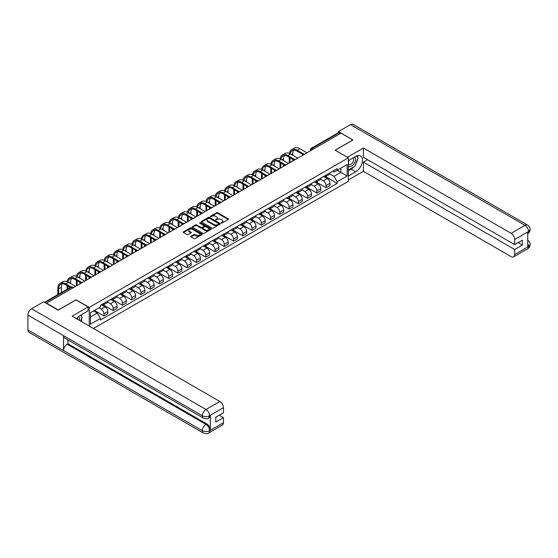 <?xml version="1.0" encoding="UTF-8"?>
<svg xmlns="http://www.w3.org/2000/svg" width="558" height="558" viewBox="0 0 558 558"><rect width="100%" height="100%" fill="white"/><g stroke="black" fill="none" stroke-linecap="round" stroke-linejoin="round"><path stroke-width="0.84" d="M221.191 223.033L222.007 223.033L228.194 219.461A0.823 0.474 0 0 0 228.194 218.785L217.711 212.738A0.823 0.474 0 0 0 216.546 212.738L210.359 216.309L210.359 216.776L211.977 216.316A2.637 1.521 0 0 1 215.702 216.316L216.574 216.818A2.637 1.521 0 0 1 217.348 217.899A2.637 1.521 0 0 1 216.574 218.973L215.779 219.908L217.39 219.44A2.637 1.521 0 0 1 221.121 219.44L221.993 219.95A2.637 1.521 0 0 1 222.768 221.024A2.637 1.521 0 0 1 221.993 222.098L221.191 223.033L221.191 222.565M190.976 236.208A0.823 0.474 0 0 0 190.976 236.878L193.919 238.58A0.823 0.474 0 0 0 195.084 238.58L201.954 234.611A0.823 0.474 0 0 0 201.954 233.935L191.471 227.887A0.823 0.474 0 0 0 190.306 227.887L183.436 231.856A0.823 0.474 0 0 0 183.436 232.526L186.986 234.576A0.823 0.474 0 0 0 188.151 234.576L191.094 232.881A0.823 0.474 0 0 0 191.094 232.205L189.329 231.186A2.204 1.269 0 0 1 188.688 230.287A2.204 1.269 0 0 1 190.048 229.115A2.204 1.269 0 0 1 192.447 229.387L199.352 233.377A2.204 1.269 0 0 1 199.994 234.276A2.204 1.269 0 0 1 198.634 235.448A2.204 1.269 0 0 1 196.235 235.176L195.084 234.506A0.823 0.474 0 0 0 193.919 234.506L190.976 236.208L190.976 236.878L193.919 235.197L193.919 234.506M89.259 307.409L76.028 299.765L58.339 309.976L46.53 303.161L340.987 133.16L352.796 139.974L335.114 150.186L348.345 157.823L89.259 307.409L89.259 326.081M212.033 228.117A0.823 0.474 0 0 0 213.198 228.117L220.068 224.149A0.823 0.474 0 0 0 220.068 223.479L209.585 217.425A0.823 0.474 0 0 0 208.42 217.425L201.55 221.393A0.823 0.474 0 0 0 201.55 222.063L212.033 228.117M199.771 223.158L200.357 223.242L200.357 222.551L211.015 228.71A0.823 0.474 0 0 1 211.015 229.38L204.137 233.349A0.823 0.474 0 0 1 202.972 233.349L192.489 227.294L192.489 226.625A0.823 0.474 0 0 0 192.489 227.294M192.489 226.625L195.433 224.923A0.823 0.474 0 0 1 196.597 224.923L200.852 227.378A0.823 0.474 0 0 0 202.017 227.378L203.963 226.255A0.823 0.474 0 0 0 203.963 225.578L199.541 223.026L200.357 222.551M93.444 328.495L348.345 181.329L348.345 157.823M313.512 149.021L312.264 148.302A1.681 0.97 60 0 0 311.427 148.219L338.308 132.699A1.681 0.97 60 0 1 339.145 132.783L312.264 148.302A1.681 0.97 120 0 0 311.078 150.36L311.078 150.423M340.394 133.501L339.145 132.783M326.095 175.059A3.857 2.232 60 0 1 325.293 176.788L329.206 174.528A3.857 2.232 -120 0 0 330.008 172.799M320.536 179.216L323.361 180.848A3.857 2.232 60 0 1 326.095 185.577L330.008 183.317A3.857 2.232 -120 0 0 327.281 178.588L324.477 176.97M330.008 183.317L330.008 185.402L326.095 187.669L316.274 181.999M325.293 176.788A3.857 2.232 60 0 1 323.389 176.614M326.095 185.577L326.095 187.669M316.832 180.401A3.857 2.232 60 0 1 316.037 182.138L319.95 179.878A3.857 2.232 -120 0 0 320.752 178.142M307.019 187.342L316.832 193.012L320.752 190.752L320.752 188.66A3.857 2.232 -120 0 0 318.018 183.931L315.221 182.313M316.037 182.138A3.857 2.232 60 0 1 314.133 181.964M311.273 184.559L314.105 186.191A3.857 2.232 60 0 1 316.832 190.92L316.832 193.012M307.577 185.751A3.857 2.232 60 0 1 306.774 187.481L310.694 185.221A3.857 2.232 -120 0 0 311.497 183.484M297.763 192.684L307.577 198.355L311.497 196.095L311.497 194.003A3.857 2.232 -120 0 0 308.762 189.274L305.958 187.655M306.774 187.481A3.857 2.232 60 0 1 304.877 187.307M302.017 189.908L304.849 191.54A3.857 2.232 60 0 1 307.577 196.27L307.577 198.355M298.321 191.094A3.857 2.232 60 0 1 297.519 192.824L301.439 190.564A3.857 2.232 -120 0 0 302.234 188.834M288.5 198.034L298.321 203.698L302.234 201.438L302.234 199.352A3.857 2.232 -120 0 0 299.506 194.623L296.703 193.005M297.519 192.824A3.857 2.232 60 0 1 295.621 192.649M292.762 195.251L295.594 196.883A3.857 2.232 60 0 1 298.321 201.612L298.321 203.698M289.065 196.437A3.857 2.232 60 0 1 288.263 198.167L292.183 195.907A3.857 2.232 -120 0 0 292.978 194.177M279.244 203.377L289.065 209.048L292.978 206.781L292.978 204.695A3.857 2.232 -120 0 0 290.251 199.966L287.447 198.348M288.263 198.167A3.857 2.232 60 0 1 286.366 197.999M283.506 200.594L286.331 202.226A3.857 2.232 60 0 1 289.065 206.955L289.065 209.048M279.802 201.78A3.857 2.232 60 0 1 279.007 203.517L282.92 201.257A3.857 2.232 -120 0 0 283.722 199.52M269.988 208.72L279.802 214.391L283.722 212.131L283.722 210.038A3.857 2.232 -120 0 0 280.995 205.309L278.191 203.691M279.007 203.517A3.857 2.232 60 0 1 277.103 203.342M274.25 205.937L277.075 207.569A3.857 2.232 60 0 1 279.802 212.298L279.802 214.391M270.546 207.13A3.857 2.232 60 0 1 269.751 208.859L273.664 206.6A3.857 2.232 -120 0 0 274.466 204.863M260.732 214.063L270.546 219.733L274.466 217.474L274.466 215.381A3.857 2.232 -120 0 0 271.732 210.652L268.935 209.034M269.751 208.859A3.857 2.232 60 0 1 267.847 208.685M264.987 211.287L267.819 212.919A3.857 2.232 60 0 1 270.546 217.648L270.546 219.733M261.29 212.472A3.857 2.232 60 0 1 260.488 214.202L264.408 211.942A3.857 2.232 -120 0 0 265.21 210.213M251.47 219.413L261.29 225.076L265.21 222.816L265.21 220.731A3.857 2.232 -120 0 0 262.476 216.002L259.672 214.384M260.488 214.202A3.857 2.232 60 0 1 258.591 214.028M255.731 216.63L258.563 218.262A3.857 2.232 60 0 1 261.29 222.991L261.29 225.076M252.035 217.815A3.857 2.232 60 0 1 251.233 219.552L255.152 217.285A3.857 2.232 -120 0 0 255.948 215.555M242.214 224.755L252.035 230.426L255.948 228.159L255.948 226.074A3.857 2.232 -120 0 0 253.22 221.345L250.416 219.726M251.233 219.552A3.857 2.232 60 0 1 249.335 219.378M246.476 221.972L249.3 223.605A3.857 2.232 60 0 1 252.035 228.334L252.035 230.426M242.779 223.158A3.857 2.232 60 0 1 241.977 224.895L245.897 222.635A3.857 2.232 -120 0 0 246.692 220.898M232.958 230.098L242.779 235.769L246.692 233.509L246.692 231.417A3.857 2.232 -120 0 0 243.965 226.688L241.161 225.069M241.977 224.895A3.857 2.232 60 0 1 240.079 224.721M237.22 227.315L240.045 228.947A3.857 2.232 60 0 1 242.779 233.676L242.779 235.769M233.516 228.508A3.857 2.232 60 0 1 232.721 230.238L236.634 227.978A3.857 2.232 -120 0 0 237.436 226.241M223.702 235.448L233.516 241.112L237.436 238.852L237.436 236.759A3.857 2.232 -120 0 0 234.709 232.037L231.905 230.412M232.721 230.238A3.857 2.232 60 0 1 230.817 230.063M227.964 232.665L230.789 234.297A3.857 2.232 60 0 1 233.516 239.026L233.516 241.112M224.26 233.851A3.857 2.232 60 0 1 223.465 235.581L227.378 233.321A3.857 2.232 -120 0 0 228.18 231.591M214.446 240.791L224.26 246.455L228.18 244.195L228.18 242.109A3.857 2.232 -120 0 0 225.446 237.38L222.642 235.762M223.465 235.581A3.857 2.232 60 0 1 221.561 235.406M218.701 238.008L221.533 239.64A3.857 2.232 60 0 1 224.26 244.369L224.26 246.455M215.004 239.194A3.857 2.232 60 0 1 214.202 240.93L218.122 238.664A3.857 2.232 -120 0 0 218.917 236.934M205.184 246.134L215.004 251.804L218.924 249.545L218.924 247.452A3.857 2.232 -120 0 0 216.19 242.723L213.386 241.105M214.202 240.93A3.857 2.232 60 0 1 212.305 240.756M209.445 243.351L212.277 244.983A3.857 2.232 60 0 1 215.004 249.712L215.004 251.804M205.749 244.537A3.857 2.232 60 0 1 204.946 246.273L208.866 244.013A3.857 2.232 -120 0 0 209.662 242.277M195.928 251.477L205.749 257.147L209.662 254.887L209.662 252.795A3.857 2.232 -120 0 0 206.934 248.066L204.13 246.448M204.946 246.273A3.857 2.232 60 0 1 203.049 246.099M200.189 248.694L203.014 250.326A3.857 2.232 60 0 1 205.749 255.055L205.749 257.147M196.493 249.886A3.857 2.232 60 0 1 195.691 251.616L199.604 249.356A3.857 2.232 -120 0 0 200.406 247.619M186.672 256.826L196.493 262.49L200.406 260.23L200.406 258.138A3.857 2.232 -120 0 0 197.678 253.416L194.875 251.798M195.691 251.616A3.857 2.232 60 0 1 193.786 251.442M190.934 254.043L193.759 255.676A3.857 2.232 60 0 1 196.493 260.405L196.493 262.49M187.23 255.229A3.857 2.232 60 0 1 186.435 256.959L190.348 254.699A3.857 2.232 -120 0 0 191.15 252.969M177.416 262.169L187.23 267.833L191.15 265.573L191.15 263.488A3.857 2.232 -120 0 0 188.423 258.759L185.619 257.14M186.435 256.959A3.857 2.232 60 0 1 184.531 256.785M181.671 259.386L184.503 261.018A3.857 2.232 60 0 1 187.23 265.748L187.23 267.833M177.974 260.572A3.857 2.232 60 0 1 177.179 262.309L181.092 260.042A3.857 2.232 -120 0 0 181.894 258.312M168.16 267.512L177.974 273.183L181.894 270.923L181.894 268.83A3.857 2.232 -120 0 0 179.16 264.101L176.356 262.483M177.179 262.309A3.857 2.232 60 0 1 175.275 262.134M172.415 264.729L175.247 266.361A3.857 2.232 60 0 1 177.974 271.09L177.974 273.183M168.718 265.915A3.857 2.232 60 0 1 167.916 267.652L171.836 265.392A3.857 2.232 -120 0 0 172.631 263.655M158.897 272.855L168.718 278.526L172.631 276.266L172.631 274.173A3.857 2.232 -120 0 0 169.904 269.444L167.1 267.826M167.916 267.652A3.857 2.232 60 0 1 166.019 267.477M163.159 270.072L165.991 271.711A3.857 2.232 60 0 1 168.718 276.433L168.718 278.526M159.462 271.265A3.857 2.232 60 0 1 158.66 272.995L162.58 270.735A3.857 2.232 -120 0 0 163.375 268.998M149.642 278.205L159.462 283.869L163.375 281.609L163.375 279.516A3.857 2.232 -120 0 0 160.648 274.794L157.844 273.176M158.66 272.995A3.857 2.232 60 0 1 156.763 272.82M153.903 275.422L156.728 277.054A3.857 2.232 60 0 1 159.462 281.783L159.462 283.869M150.2 276.608A3.857 2.232 60 0 1 149.404 278.337L153.317 276.077A3.857 2.232 -120 0 0 154.12 274.348M140.386 283.548L150.207 289.218L154.12 286.952L154.12 284.866A3.857 2.232 -120 0 0 151.392 280.137L148.588 278.519M149.404 278.337A3.857 2.232 60 0 1 147.5 278.163M144.648 280.765L147.472 282.397A3.857 2.232 60 0 1 150.207 287.126L150.207 289.218M140.944 281.95A3.857 2.232 60 0 1 140.149 283.687L144.062 281.42A3.857 2.232 -120 0 0 144.864 279.691M131.13 288.891L140.944 294.561L144.864 292.301L144.864 290.209A3.857 2.232 -120 0 0 142.13 285.48L139.333 283.862M140.149 283.687A3.857 2.232 60 0 1 138.244 283.513M135.385 286.108L138.217 287.74A3.857 2.232 60 0 1 140.944 292.469L140.944 294.561M131.688 287.293A3.857 2.232 60 0 1 130.886 289.03L134.806 286.77A3.857 2.232 -120 0 0 135.608 285.033M121.867 294.233L131.688 299.904L135.608 297.644L135.608 295.552A3.857 2.232 -120 0 0 132.874 290.823L130.07 289.204M130.886 289.03A3.857 2.232 60 0 1 128.989 288.856M126.129 291.45L128.961 293.089A3.857 2.232 60 0 1 131.688 297.812L131.688 299.904M122.432 292.643A3.857 2.232 60 0 1 121.63 294.373L125.55 292.113A3.857 2.232 -120 0 0 126.345 290.383M112.611 299.583L122.432 305.247L126.345 302.987L126.345 300.895A3.857 2.232 -120 0 0 123.618 296.172L120.814 294.554M121.63 294.373A3.857 2.232 60 0 1 119.733 294.199M116.873 296.8L119.705 298.432A3.857 2.232 60 0 1 122.432 303.161L122.432 305.247M113.176 297.986A3.857 2.232 60 0 1 112.374 299.716L116.294 297.456A3.857 2.232 -120 0 0 117.089 295.726M103.356 304.926L113.176 310.597L117.089 308.33L117.089 306.244A3.857 2.232 -120 0 0 114.362 301.515L111.558 299.897M112.374 299.716A3.857 2.232 60 0 1 110.477 299.541M107.617 302.143L110.442 303.775A3.857 2.232 60 0 1 113.176 308.504L113.176 310.597M103.914 303.329A3.857 2.232 60 0 1 103.118 305.066L107.031 302.799A3.857 2.232 -120 0 0 107.834 301.069M94.393 310.436L103.914 315.94L107.834 313.68L107.834 311.587A3.857 2.232 -120 0 0 105.106 306.858L102.302 305.24M103.118 305.066A3.857 2.232 60 0 1 101.214 304.891M98.933 307.821L101.186 309.118A3.857 2.232 60 0 1 103.914 313.847L103.914 315.94M332.652 171.271L334.047 172.08L347.16 164.505L340.868 168.139L340.868 172.387L334.047 176.328L329.792 173.873M90.445 316.965L97.273 313.024L100.412 318.472L90.445 324.233L90.445 312.717L100.412 306.963L100.412 305.352L337.185 168.649L337.185 170.26L347.16 176.021L337.185 181.775L334.047 176.328M347.16 164.505L347.16 176.021M100.412 318.472L100.412 320.083L337.185 183.387L337.185 181.775M97.273 313.024L93.591 310.904M325.53 176.656L337.185 183.387M221.421 223.116L221.993 222.788A2.637 1.521 0 0 0 222.768 221.707L222.768 221.024M217.348 217.899L217.348 218.583A2.637 1.521 0 0 1 216.574 219.657L216.009 219.985M228.194 218.785L228.194 219.461L217.711 213.421A0.823 0.474 0 0 0 216.546 213.421L210.589 216.86M220.068 223.479L220.068 224.149L209.585 218.108A0.823 0.474 0 0 0 208.42 218.108L201.557 222.07M218.617 224.051L218.617 223.577L209.41 218.269L207.75 218.757A2.637 1.521 0 0 0 206.983 219.831A2.637 1.521 0 0 0 207.75 220.905L214.042 224.539A2.637 1.521 0 0 0 217.773 224.539L218.617 224.051L218.617 224.734L218.785 223.814M206.983 219.831L206.983 220.515A2.637 1.521 0 0 0 207.75 221.589L207.75 220.905M218.617 224.734L217.773 225.223A2.637 1.521 0 0 1 214.042 225.223L207.75 221.589M192.503 227.301L195.433 225.613L195.433 224.923M204.207 225.92L204.207 226.604A0.823 0.474 0 0 1 203.963 226.939L202.017 228.069A0.823 0.474 0 0 1 200.852 228.069L196.597 225.613A0.823 0.474 0 0 0 195.433 225.613M200.357 223.242L211.001 229.387M205.26 229.924A2.204 1.269 0 0 0 207.66 230.203A2.204 1.269 0 0 0 209.027 229.031A2.204 1.269 0 0 0 208.378 228.131L205.944 226.722A0.823 0.474 0 0 0 204.779 226.722L202.833 227.852A0.823 0.474 0 0 0 202.833 228.522L205.26 229.924L205.26 230.614A2.204 1.269 0 0 0 207.66 230.886A2.204 1.269 0 0 0 209.027 229.715L209.027 229.031M202.589 228.187L202.589 228.871A0.823 0.474 0 0 0 202.833 229.205L202.833 228.522M205.26 230.614L202.833 229.205M199.994 234.276L199.994 234.96A2.204 1.269 0 0 1 198.634 236.132A2.204 1.269 0 0 1 196.235 235.86L195.084 235.197A0.823 0.474 0 0 0 193.919 235.197M188.688 230.287L188.688 230.977A2.204 1.269 0 0 0 189.329 231.877L189.329 231.186M191.094 232.205L191.094 232.881L189.329 231.877M201.954 233.935L201.954 234.611L191.471 228.571A0.823 0.474 0 0 0 190.306 228.571L183.442 232.533M290.174 153.785A10.072 5.817 60 0 1 292.127 150.66A10.072 5.817 60 0 1 297.163 151.162L302.994 154.531M306.984 152.787L299.89 148.693A11.16 6.445 -120 0 0 294.31 148.142L291.583 149.718A11.16 6.445 -120 0 0 289.372 153.429M303.761 154.078L297.163 150.269A11.16 6.445 -120 0 0 291.583 149.718M289.267 157.293L289.267 163.013M290.041 162.573L290.041 157.74M292.769 160.997L292.769 159.316M292.769 155.27L292.769 153.694A10.072 5.817 60 0 1 293.682 150.2M353.688 166.933A9.444 5.447 120 0 1 351.073 169.06L355.76 171.766A9.444 5.447 120 0 0 361.933 163.452A9.444 5.447 120 0 0 360.482 155.884A9.444 5.447 120 0 0 355.76 156.352L348.345 160.634M355.76 171.766L348.345 176.049M348.345 179.99L363.356 171.327L363.356 162.106L514.678 249.475L514.678 254.581L528.621 246.455L527.735 246.866L527.735 232.135L528.538 231.5L514.678 239.501A5.036 2.909 -120 0 0 511.121 233.335L524.973 225.334L350.508 124.608L338.434 131.583L352.977 139.974L335.198 150.235M367.569 159.679L363.356 162.106M518.124 242.618L522.337 245.053L522.337 240.191L514.678 244.606L363.356 157.244L363.356 148.023L511.121 233.335M347.369 157.258L363.356 148.023M363.356 171.327L511.121 256.631A5.036 2.909 -120 0 0 513.639 256.882A5.036 2.909 -120 0 0 514.678 254.581M350.508 124.608A5.162 2.978 -60 0 1 353.088 124.357L527.554 225.083A5.162 2.978 -60 0 0 524.973 225.334A5.036 2.909 60 0 1 528.538 231.5M338.434 132.644L338.434 131.583M514.678 244.606L514.678 239.501M522.337 245.053L514.678 249.475M355.565 164.464A9.444 5.447 120 0 0 357.601 159.225M357.748 157.537A9.444 5.447 120 0 0 357.518 155.612M351.073 169.06L348.345 170.636M527.735 243.344L528.538 246.406M527.554 239.982C529.584 241.802 530.428 243.26 530.1 244.348L528.628 246.455M527.554 225.083C529.577 226.883 530.428 228.355 530.1 229.484L528.628 231.556M203.433 418.137A5.162 2.978 -60 0 1 202.366 415.808C204.737 416.952 207.116 416.938 209.48 415.78L208.532 418.13C207.688 418.988 205.986 418.988 203.433 418.137L64.575 337.967A5.162 2.978 -60 0 1 63.507 335.637L27.9 315.082A5.162 2.978 -60 0 1 31.548 308.762L43.629 301.787L58.165 310.185L75.965 299.904L88.129 306.928L88.129 310.869L79.703 315.73A9.444 5.447 120 0 0 76.397 318.653M88.129 306.928L72.108 316.177L219.873 401.488A5.036 2.909 60 0 1 223.43 407.654L223.43 412.76L215.779 417.182L215.779 422.043L223.43 417.621L223.43 422.727A5.036 2.909 60 0 1 222.391 425.036L208.532 433.036A5.036 2.909 -120 0 0 209.578 430.727L223.43 422.727M81.454 321.575L83.442 322.719M81.663 321.457L81.663 318.29M81.663 316.874L81.663 314.6M208.532 433.036C207.729 433.887 206.028 433.887 203.433 433.043L28.967 332.317A5.162 2.978 -60 0 1 27.9 329.952L63.507 350.508A5.162 2.978 -60 0 1 67.155 344.223L206.014 424.387L206.816 423.927A5.036 2.909 60 0 1 210.373 430.092L210.373 415.361A5.036 2.909 60 0 1 209.334 417.67L208.532 418.13M27.9 315.082L27.9 329.952M31.548 308.762L206.014 409.488A5.162 2.978 -60 0 0 202.366 415.808L63.507 335.637L63.507 350.508L202.366 430.678C204.73 431.822 207.109 431.822 209.487 430.678L209.578 430.727M223.43 417.621L219.217 415.194M67.957 339.92L67.957 343.756L206.816 423.927M67.957 343.756L67.155 344.223M348.345 165.879A5.454 3.153 120 0 0 352.684 165.405A5.454 3.153 120 0 0 355.523 159.469A5.454 3.153 120 0 0 354.532 157.063M348.799 160.369A5.454 3.153 120 0 0 348.345 161.353M348.345 163.18A3.732 2.155 120 0 0 349.099 164.526A3.732 2.155 120 0 0 351.979 163.522A3.732 2.155 120 0 0 353.605 159.769A3.732 2.155 120 0 0 352.83 158.06A3.732 2.155 120 0 0 352.823 158.053M349.113 160.195A3.732 2.155 120 0 0 348.345 162.434M356.618 155.926L358.076 157.998L354.874 166.256L348.464 169.953M79.285 320.32A5.454 3.153 120 0 0 79.466 318.848A5.454 3.153 120 0 0 78.559 316.505M77.548 319.315A3.732 2.155 120 0 0 77.548 319.148A3.732 2.155 120 0 0 77.164 317.781M80.526 315.256L82.019 317.376L80.582 321.073M280.911 159.135A10.072 5.817 60 0 1 282.871 156.01A10.072 5.817 60 0 1 287.907 156.505L293.738 159.874M297.728 158.137L290.634 154.043A11.16 6.445 -120 0 0 285.054 153.485L282.327 155.061A11.16 6.445 -120 0 0 280.116 158.772M294.505 159.428L287.907 155.612A11.16 6.445 -120 0 0 282.327 155.061M280.011 162.636L280.011 168.363M280.786 167.916L280.786 163.082M283.513 166.34L283.513 164.659M283.513 160.62L283.513 159.044A10.072 5.817 60 0 1 284.427 155.549M271.655 164.477A10.072 5.817 60 0 1 273.615 161.353A10.072 5.817 60 0 1 278.651 161.848L284.482 165.217M288.472 163.48L281.378 159.386A11.16 6.445 -120 0 0 275.798 158.835L273.064 160.404A11.16 6.445 -120 0 0 270.86 164.115M285.243 164.77L278.651 160.962A11.16 6.445 -120 0 0 273.064 160.404M270.756 167.986L270.756 173.705M271.53 173.259L271.53 168.432M274.257 171.683L274.257 170.002M274.257 165.963L274.257 164.387A10.072 5.817 60 0 1 275.164 160.892M262.399 169.82A10.072 5.817 60 0 1 264.353 166.696A10.072 5.817 60 0 1 269.388 167.198L275.22 170.56M279.209 168.823L272.123 164.729A11.16 6.445 -120 0 0 266.543 164.178L263.808 165.754A11.16 6.445 -120 0 0 261.597 169.465M275.987 170.113L269.388 166.305A11.16 6.445 -120 0 0 263.808 165.754M261.5 173.329L261.5 179.048M262.267 178.602L262.267 173.775M265.001 177.026L265.001 175.352M265.001 171.306L265.001 169.73A10.072 5.817 60 0 1 265.908 166.235M253.144 175.163A10.072 5.817 60 0 1 255.097 172.038A10.072 5.817 60 0 1 260.133 172.541L265.964 175.91M269.953 174.166L262.867 170.071A11.16 6.445 -120 0 0 257.28 169.52L254.553 171.097A11.16 6.445 -120 0 0 252.342 174.807M266.731 175.456L260.133 171.648A11.16 6.445 -120 0 0 254.553 171.097M252.244 178.672L252.244 184.391M253.011 183.952L253.011 179.118M255.745 182.375L255.745 180.694M255.745 176.649L255.745 175.072A10.072 5.817 60 0 1 256.652 171.578M243.888 180.513A10.072 5.817 60 0 1 245.841 177.388A10.072 5.817 60 0 1 250.877 177.883L256.708 181.252M260.698 179.516L253.604 175.421A11.16 6.445 -120 0 0 248.024 174.863L245.297 176.44A11.16 6.445 -120 0 0 243.086 180.15M257.475 180.806L250.877 176.998A11.16 6.445 -120 0 0 245.297 176.44M242.981 184.014L242.981 189.741M243.755 189.295L243.755 184.461M246.483 187.718L246.483 186.037M246.483 181.999L246.483 180.422A10.072 5.817 60 0 1 247.396 176.928M234.625 185.856A10.072 5.817 60 0 1 236.585 182.731A10.072 5.817 60 0 1 241.621 183.226L247.452 186.595M251.442 184.858L244.348 180.764A11.16 6.445 -120 0 0 238.768 180.213L236.041 181.789A11.16 6.445 -120 0 0 233.83 185.493M248.219 186.149L241.621 182.34A11.16 6.445 -120 0 0 236.041 181.789M233.725 189.364L233.725 195.084M234.499 194.637L234.499 189.811M237.227 193.061L237.227 191.387M237.227 187.342L237.227 185.765A10.072 5.817 60 0 1 238.14 182.271M225.369 191.199A10.072 5.817 60 0 1 227.329 188.074A10.072 5.817 60 0 1 232.365 188.576L238.196 191.938M242.186 190.201L235.092 186.107A11.16 6.445 -120 0 0 229.512 185.556L226.778 187.132A11.16 6.445 -120 0 0 224.574 190.843M238.957 191.492L232.365 187.683A11.16 6.445 -120 0 0 226.778 187.132M224.469 194.707L224.469 200.427M225.244 199.98L225.244 195.154M227.971 198.404L227.971 196.73M227.971 192.684L227.971 191.108A10.072 5.817 60 0 1 228.878 187.614M216.113 196.542A10.072 5.817 60 0 1 218.066 193.424A10.072 5.817 60 0 1 223.102 193.919L228.933 197.288M232.923 195.544L225.837 191.45A11.16 6.445 -120 0 0 220.257 190.899L217.522 192.475A11.16 6.445 -120 0 0 215.311 196.186M229.701 196.834L223.102 193.026A11.16 6.445 -120 0 0 217.522 192.475M215.214 200.05L215.214 205.776M215.981 205.33L215.981 200.496M218.715 203.754L218.715 202.073M218.715 198.027L218.715 196.458A10.072 5.817 60 0 1 219.622 192.956M206.858 201.891A10.072 5.817 60 0 1 208.811 198.767A10.072 5.817 60 0 1 213.847 199.262L219.678 202.631M223.667 200.894L216.574 196.8A11.16 6.445 -120 0 0 210.994 196.242L208.267 197.818A11.16 6.445 -120 0 0 206.055 201.529M220.445 202.184L213.847 198.376A11.16 6.445 -120 0 0 208.267 197.818M205.958 205.4L205.958 211.119M206.725 210.673L206.725 205.839M209.459 209.097L209.459 207.416M209.459 203.377L209.459 201.801A10.072 5.817 60 0 1 210.366 198.306M197.602 207.234A10.072 5.817 60 0 1 199.555 204.109A10.072 5.817 60 0 1 204.591 204.612L210.422 207.974M214.411 206.237L207.318 202.142A11.16 6.445 -120 0 0 201.738 201.591L199.011 203.168A11.16 6.445 -120 0 0 196.8 206.872M211.189 207.527L204.591 203.719A11.16 6.445 -120 0 0 199.011 203.168M196.695 210.743L196.695 216.462M197.469 216.016L197.469 211.189M200.196 214.439L200.196 212.765M200.196 208.72L200.196 207.144A10.072 5.817 60 0 1 201.11 203.649M188.339 212.577A10.072 5.817 60 0 1 190.299 209.452A10.072 5.817 60 0 1 195.335 209.954L201.166 213.316M205.156 211.58L198.062 207.485A11.16 6.445 -120 0 0 192.482 206.934L189.755 208.511A11.16 6.445 -120 0 0 187.544 212.221M201.933 212.87L195.335 209.062A11.16 6.445 -120 0 0 189.755 208.511M187.439 216.086L187.439 221.805M188.213 221.359L188.213 216.532M190.941 219.782L190.941 218.108M190.941 214.063L190.941 212.486A10.072 5.817 60 0 1 191.847 208.992M179.083 217.92A10.072 5.817 60 0 1 181.043 214.802A10.072 5.817 60 0 1 186.072 215.297L191.903 218.666M195.893 216.923L188.806 212.828A11.16 6.445 -120 0 0 183.226 212.277L180.492 213.854A11.16 6.445 -120 0 0 178.288 217.564M192.67 218.213L186.072 214.405A11.16 6.445 -120 0 0 180.492 213.854M178.183 221.428L178.183 227.155M178.958 226.708L178.958 221.875M181.685 225.132L181.685 223.451M181.685 219.406L181.685 217.836A10.072 5.817 60 0 1 182.592 214.335M169.827 223.27A10.072 5.817 60 0 1 171.78 220.145A10.072 5.817 60 0 1 176.816 220.64L182.647 224.009M186.637 222.272L179.55 218.178A11.16 6.445 -120 0 0 173.963 217.62L171.236 219.196A11.16 6.445 -120 0 0 169.025 222.907M183.415 223.563L176.816 219.754A11.16 6.445 -120 0 0 171.236 219.196M168.928 226.778L168.928 232.498M169.695 232.051L169.695 227.218M172.429 230.475L172.429 228.794M172.429 224.755L172.429 223.179A10.072 5.817 60 0 1 173.336 219.685M160.571 228.613A10.072 5.817 60 0 1 162.524 225.488A10.072 5.817 60 0 1 167.56 225.99L173.392 229.352M177.381 227.615L170.288 223.521A11.16 6.445 -120 0 0 164.708 222.97L161.98 224.546A11.16 6.445 -120 0 0 159.769 228.25M174.159 228.906L167.56 225.097A11.16 6.445 -120 0 0 161.98 224.546M159.672 232.121L159.672 237.841M160.439 237.394L160.439 232.567M163.166 235.818L163.166 234.144M163.166 230.098L163.166 228.522A10.072 5.817 60 0 1 164.08 225.027M151.309 233.955A10.072 5.817 60 0 1 153.269 230.831A10.072 5.817 60 0 1 158.305 231.333L164.136 234.695M168.125 232.958L161.032 228.864A11.16 6.445 -120 0 0 155.452 228.313L152.725 229.889A11.16 6.445 -120 0 0 150.514 233.6M164.903 234.248L158.305 230.44A11.16 6.445 -120 0 0 152.725 229.889M150.409 237.464L150.409 243.183M151.183 242.737L151.183 237.91M153.91 241.168L153.91 239.487M153.91 235.441L153.91 233.865A10.072 5.817 60 0 1 154.824 230.37M142.053 239.305A10.072 5.817 60 0 1 144.013 236.18A10.072 5.817 60 0 1 149.049 236.676L154.88 240.045M158.87 238.301L151.776 234.207A11.16 6.445 -120 0 0 146.196 233.656L143.469 235.232A11.16 6.445 -120 0 0 141.258 238.943M155.64 239.591L149.049 235.783A11.16 6.445 -120 0 0 143.469 235.232M141.153 242.807L141.153 248.533M141.927 248.087L141.927 243.253M144.655 246.51L144.655 244.829M144.655 240.791L144.655 239.215A10.072 5.817 60 0 1 145.561 235.713M132.797 244.648A10.072 5.817 60 0 1 134.75 241.523A10.072 5.817 60 0 1 139.786 242.019L145.617 245.387M149.607 243.651L142.52 239.556A11.16 6.445 -120 0 0 136.94 238.998L134.206 240.575A11.16 6.445 -120 0 0 131.995 244.285M146.384 244.941L139.786 241.133A11.16 6.445 -120 0 0 134.206 240.575M131.897 248.157L131.897 253.876M132.665 253.43L132.665 248.596M135.399 251.853L135.399 250.172M135.399 246.134L135.399 244.557A10.072 5.817 60 0 1 136.305 241.063M123.541 249.991A10.072 5.817 60 0 1 125.494 246.866A10.072 5.817 60 0 1 130.53 247.368L136.361 250.73M140.351 248.994L133.264 244.899A11.16 6.445 -120 0 0 127.677 244.348L124.95 245.925A11.16 6.445 -120 0 0 122.739 249.628M137.129 250.284L130.53 246.476A11.16 6.445 -120 0 0 124.95 245.925M122.641 253.499L122.641 259.219M123.409 258.772L123.409 253.946M126.143 257.196L126.143 255.522M126.143 251.477L126.143 249.9A10.072 5.817 60 0 1 127.05 246.406M114.285 255.334A10.072 5.817 60 0 1 116.238 252.209A10.072 5.817 60 0 1 121.274 252.711L127.105 256.08M131.095 254.336L124.002 250.242A11.16 6.445 -120 0 0 118.422 249.691L115.694 251.267A11.16 6.445 -120 0 0 113.483 254.978M127.873 255.627L121.274 251.818A11.16 6.445 -120 0 0 115.694 251.267M113.379 258.842L113.379 264.562M114.153 264.122L114.153 259.289M116.88 262.546L116.88 260.865M116.88 256.82L116.88 255.243A10.072 5.817 60 0 1 117.794 251.749M105.023 260.684A10.072 5.817 60 0 1 106.983 257.559A10.072 5.817 60 0 1 112.019 258.054L117.85 261.423M121.839 259.679L114.746 255.585A11.16 6.445 -120 0 0 109.166 255.034L106.438 256.61A11.16 6.445 -120 0 0 104.227 260.321M118.617 260.977L112.019 257.161A11.16 6.445 -120 0 0 106.438 256.61M104.123 264.185L104.123 269.912M104.897 269.465L104.897 264.631M107.624 267.889L107.624 266.208M107.624 262.169L107.624 260.593A10.072 5.817 60 0 1 108.538 257.092M95.767 266.026A10.072 5.817 60 0 1 97.727 262.902A10.072 5.817 60 0 1 102.763 263.397L108.594 266.766M112.583 265.029L105.49 260.935A11.16 6.445 -120 0 0 99.91 260.377L97.176 261.953A11.16 6.445 -120 0 0 94.972 265.664M109.354 266.319L102.763 262.511A11.16 6.445 -120 0 0 97.176 261.953M94.867 269.535L94.867 275.254M95.641 274.808L95.641 269.974M98.368 273.232L98.368 271.551M98.368 267.512L98.368 265.936A10.072 5.817 60 0 1 99.275 262.441M86.511 271.369A10.072 5.817 60 0 1 88.464 268.245A10.072 5.817 60 0 1 93.5 268.747L99.331 272.109M103.321 270.372L96.234 266.278A11.16 6.445 -120 0 0 90.654 265.727L87.92 267.303A11.16 6.445 -120 0 0 85.709 271.014M100.098 271.662L93.5 267.854A11.16 6.445 -120 0 0 87.92 267.303M85.611 274.878L85.611 280.597M86.378 280.151L86.378 275.324M89.113 278.575L89.113 276.901M89.113 272.855L89.113 271.279A10.072 5.817 60 0 1 90.019 267.784M77.255 276.712A10.072 5.817 60 0 1 79.208 273.587A10.072 5.817 60 0 1 84.244 274.09L90.075 277.459M94.065 275.715L86.971 271.62A11.16 6.445 -120 0 0 81.391 271.069L78.664 272.646A11.16 6.445 -120 0 0 76.453 276.356M90.842 277.005L84.244 273.197A11.16 6.445 -120 0 0 78.664 272.646M76.355 280.221L76.355 285.94M77.123 285.501L77.123 280.667M79.857 283.924L79.857 282.243M79.857 278.198L79.857 276.622A10.072 5.817 60 0 1 80.764 273.127M67.999 282.062A10.072 5.817 60 0 1 69.952 278.937A10.072 5.817 60 0 1 74.988 279.432L80.819 282.801M84.809 281.058L77.715 276.963A11.16 6.445 -120 0 0 72.135 276.412L69.408 277.989A11.16 6.445 -120 0 0 67.197 281.699M81.587 282.355L74.988 278.54A11.16 6.445 -120 0 0 69.408 277.989M67.093 285.563L67.093 289.281M67.867 288.835L67.867 286.01M70.594 283.548L70.594 281.971A10.072 5.817 60 0 1 71.508 278.47M58.611 294.178L58.611 288.891A10.072 5.817 60 0 1 60.696 284.28A10.072 5.817 60 0 1 65.732 284.775L70.315 287.426M75.553 286.407L68.46 282.313A11.16 6.445 -120 0 0 62.88 281.755L60.152 283.331A11.16 6.445 -120 0 0 57.837 288.444L57.837 294.624M71.138 287.014L65.732 283.889A11.16 6.445 -120 0 0 60.152 283.331M61.338 292.601L61.338 287.314A10.072 5.817 60 0 1 62.252 283.82M311.141 150.388L311.078 150.36A1.681 0.97 0 0 1 310.59 149.67L310.59 150.709M113.176 308.504L117.089 306.244M122.432 303.161L126.345 300.895M131.688 297.812L135.608 295.552M140.944 292.469L144.864 290.209M150.207 287.126L154.12 284.866M159.462 281.783L163.375 279.516M168.718 276.433L172.631 274.173M177.974 271.09L181.894 268.83M187.23 265.748L191.15 263.488M196.493 260.405L200.406 258.138M205.749 255.055L209.662 252.795M215.004 249.712L218.924 247.452M224.26 244.369L228.18 242.109M233.516 239.026L237.436 236.759M242.779 233.676L246.692 231.417M252.035 228.334L255.948 226.074M261.29 222.991L265.21 220.731M270.546 217.648L274.466 215.381M279.802 212.298L283.722 210.038M289.065 206.955L292.978 204.695M298.321 201.612L302.234 199.352M307.577 196.27L311.497 194.003M316.832 190.92L320.752 188.66M103.914 313.847L107.834 311.587M101.186 309.118L105.106 306.858M110.442 303.775L114.362 301.515M119.705 298.432L123.618 296.172M128.961 293.089L132.874 290.823M138.217 287.74L142.13 285.48M147.472 282.397L151.392 280.137M156.728 277.054L160.648 274.794M165.991 271.711L169.904 269.444M175.247 266.361L179.16 264.101M184.503 261.018L188.423 258.759M193.759 255.676L197.678 253.416M203.014 250.326L206.934 248.066M212.277 244.983L216.19 242.723M221.533 239.64L225.446 237.38M230.789 234.297L234.709 232.037M240.045 228.947L243.965 226.688M249.3 223.605L253.22 221.345M258.563 218.262L262.476 216.002M267.819 212.919L271.732 210.652M277.075 207.569L280.995 205.309M286.331 202.226L290.251 199.966M295.594 196.883L299.506 194.623M304.849 191.54L308.762 189.274M314.105 186.191L318.018 183.931M323.361 180.848L327.281 178.588M304.563 154.182A1.681 0.97 120 0 0 303.824 154.615M295.308 159.532A1.681 0.97 120 0 0 294.568 159.958M286.052 164.875A1.681 0.97 120 0 0 285.312 165.301M276.796 170.218A1.681 0.97 120 0 0 276.05 170.65M267.533 175.561A1.681 0.97 120 0 0 266.794 175.993M258.277 180.911A1.681 0.97 120 0 0 257.538 181.336M249.021 186.253A1.681 0.97 120 0 0 248.282 186.679M239.766 191.596A1.681 0.97 120 0 0 239.026 192.029M230.51 196.946A1.681 0.97 120 0 0 229.763 197.372M221.247 202.289A1.681 0.97 120 0 0 220.508 202.714M211.991 207.632A1.681 0.97 120 0 0 211.252 208.057M202.735 212.975A1.681 0.97 120 0 0 201.996 213.407M193.48 218.324A1.681 0.97 120 0 0 192.74 218.75M184.224 223.667A1.681 0.97 120 0 0 183.477 224.093M174.961 229.01A1.681 0.97 120 0 0 174.222 229.436M165.705 234.353A1.681 0.97 120 0 0 164.966 234.785M156.449 239.703A1.681 0.97 120 0 0 155.71 240.128M147.193 245.046A1.681 0.97 120 0 0 146.447 245.471M137.931 250.389A1.681 0.97 120 0 0 137.191 250.814M128.675 255.731A1.681 0.97 120 0 0 127.935 256.164M119.419 261.081A1.681 0.97 120 0 0 118.68 261.507M110.163 266.424A1.681 0.97 120 0 0 109.424 266.85M100.907 271.767A1.681 0.97 120 0 0 100.161 272.192M91.645 277.11A1.681 0.97 120 0 0 90.905 277.542M82.389 282.46A1.681 0.97 120 0 0 81.649 282.885M72.819 287.984L71.577 287.265L45.017 302.596M73.314 287.698L72.414 287.182A1.681 0.97 120 0 0 71.577 287.265A1.681 0.97 60 0 0 70.733 287.182L44.528 302.31M221.993 222.788L221.993 222.098M215.779 219.908L215.779 219.434M216.574 219.657L216.574 218.973M210.359 216.776L210.359 216.309M216.546 213.421L216.546 212.738M217.711 213.421L217.711 212.738M201.55 222.063L201.55 221.393M208.42 218.108L208.42 217.425M209.585 218.108L209.585 217.425M214.042 225.223L214.042 224.539M217.773 225.223L217.773 224.539M196.597 225.613L196.597 224.923M200.852 228.069L200.852 227.378M202.017 228.069L202.017 227.378M203.963 226.939L203.963 226.255M211.015 229.38L211.015 228.71M195.084 235.197L195.084 234.506M196.235 235.86L196.235 235.176M183.436 232.526L183.436 231.856M190.306 228.571L190.306 227.887M191.471 228.571L191.471 227.887M297.163 150.269L299.89 148.693M291.409 154.482L292.769 153.694M530.1 244.369C530.044 246.343 529.172 247.85 527.491 248.882A5.036 2.909 -120 0 0 528.538 246.58M527.735 233.809L528.538 231.675M210.373 430.092L209.487 430.678M223.43 407.654L209.487 415.78M209.578 415.822L210.373 415.361M209.578 415.654A5.036 2.909 60 0 0 206.014 409.488L219.873 401.488M203.433 433.043A5.162 2.978 -60 0 1 202.366 430.678A5.162 2.978 -60 0 1 206.014 424.387C208.155 425.824 209.348 427.881 209.578 430.56M287.907 155.612L290.634 154.043M282.153 159.832L283.513 159.044M278.651 160.962L281.378 159.386M272.89 165.175L274.257 164.387M269.388 166.305L272.123 164.729M263.634 170.518L265.001 169.73M260.133 171.648L262.867 170.071M254.378 175.861L255.745 175.072M250.877 176.998L253.604 175.421M245.122 181.21L246.483 180.422M241.621 182.34L244.348 180.764M235.86 186.553L237.227 185.765M232.365 187.683L235.092 186.107M226.604 191.896L227.971 191.108M223.102 193.026L225.837 191.45M217.348 197.239L218.715 196.458M213.847 198.376L216.574 196.8M208.092 202.589L209.459 201.801M204.591 203.719L207.318 202.142M198.836 207.932L200.196 207.144M195.335 209.062L198.062 207.485M189.574 213.275L190.941 212.486M186.072 214.405L188.806 212.828M180.318 218.624L181.685 217.836M176.816 219.754L179.55 218.178M171.062 223.967L172.429 223.179M167.56 225.097L170.288 223.521M161.806 229.31L163.166 228.522M158.305 230.44L161.032 228.864M152.55 234.653L153.91 233.865M149.049 235.783L151.776 234.207M143.287 240.003L144.655 239.215M139.786 241.133L142.52 239.556M134.032 245.346L135.399 244.557M130.53 246.476L133.264 244.899M124.776 250.688L126.143 249.9M121.274 251.818L124.002 250.242M115.52 256.031L116.88 255.243M112.019 257.161L114.746 255.585M106.264 261.381L107.624 260.593M102.763 262.511L105.49 260.935M97.001 266.724L98.368 265.936M93.5 267.854L96.234 266.278M87.745 272.067L89.113 271.279M84.244 273.197L86.971 271.62M78.49 277.41L79.857 276.622M74.988 278.54L77.715 276.963M69.234 282.76L70.594 281.971M65.732 283.889L68.46 282.313M58.611 288.891L61.338 287.314M304.71 154.106A1.681 1.681 0 0 0 302.555 155.347M295.454 159.448A1.681 1.681 0 0 0 293.299 160.69M286.191 164.791A1.681 1.681 0 0 0 284.043 166.033M276.935 170.134A1.681 1.681 0 0 0 274.78 171.383M267.68 175.484A1.681 1.681 0 0 0 265.524 176.726M258.424 180.827A1.681 1.681 0 0 0 256.268 182.068M249.161 186.17A1.681 1.681 0 0 0 247.013 187.411M239.905 191.513A1.681 1.681 0 0 0 237.75 192.761M230.649 196.862A1.681 1.681 0 0 0 228.494 198.104M221.393 202.205A1.681 1.681 0 0 0 219.238 203.447M212.138 207.548A1.681 1.681 0 0 0 209.982 208.79M202.875 212.891A1.681 1.681 0 0 0 200.727 214.139M193.619 218.241A1.681 1.681 0 0 0 191.464 219.482M184.363 223.584A1.681 1.681 0 0 0 182.208 224.825M175.107 228.926A1.681 1.681 0 0 0 172.952 230.175M165.852 234.276A1.681 1.681 0 0 0 163.696 235.518M156.589 239.619A1.681 1.681 0 0 0 154.44 240.861M147.333 244.962A1.681 1.681 0 0 0 145.178 246.204M138.077 250.305A1.681 1.681 0 0 0 135.922 251.553M128.821 255.655A1.681 1.681 0 0 0 126.666 256.896M119.558 260.998A1.681 1.681 0 0 0 117.41 262.239M110.303 266.34A1.681 1.681 0 0 0 108.154 267.582M101.047 271.683A1.681 1.681 0 0 0 98.892 272.932M91.791 277.033A1.681 1.681 0 0 0 89.636 278.275M82.535 282.376A1.681 1.681 0 0 0 80.38 283.617M72.414 287.182A1.681 1.681 0 0 0 70.733 287.182M311.427 148.219A1.681 1.681 0 0 0 310.59 149.67M513.639 256.882L527.491 248.882M530.1 229.498C530.03 231.458 529.165 232.951 527.491 233.976"/></g></svg>
